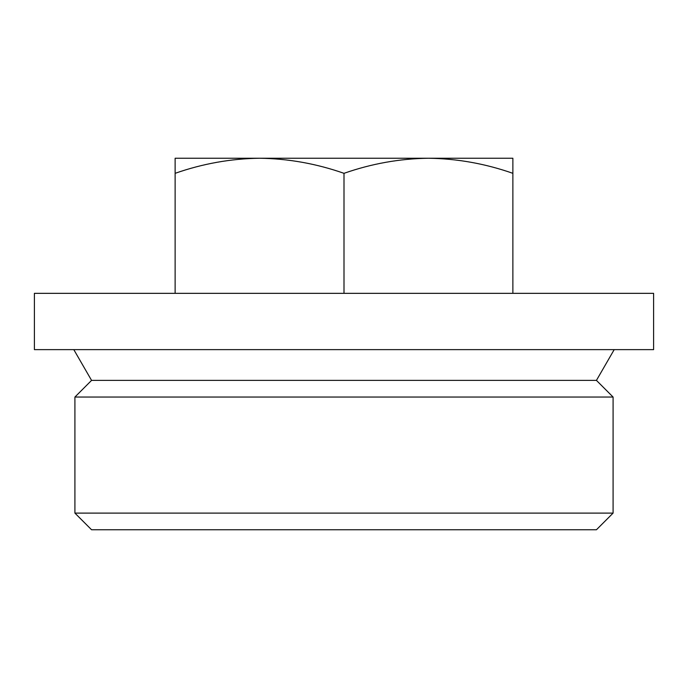 <?xml version="1.0" encoding="UTF-8"?>
<svg xmlns="http://www.w3.org/2000/svg" width="688" height="688" viewBox="0 0 688 688"><rect width="100%" height="100%" fill="white"/><g stroke="black" fill="none" stroke-linecap="round" stroke-linejoin="round"><path stroke-width="0.52" stroke-dasharray="3.44 2.58" d="M653.6 293.337L34.4 293.337M91.564 529.76L596.436 529.76M74.915 513.11L613.085 513.11M74.915 397.045L613.085 397.045M91.564 380.387L596.436 380.387M34.4 349.633L653.6 349.633M512.87 293.337L344 293.337L512.87 293.337L512.87 158.24L428.435 158.24C457.228 158.644 485.367 163.675 512.87 173.324M175.13 173.324L175.13 158.24L259.565 158.24C288.349 158.644 316.497 163.675 344 173.324C371.572 163.667 399.711 158.636 428.435 158.24L259.565 158.24C230.841 158.636 202.693 163.667 175.13 173.324L175.13 293.337M344 293.337L344 173.324"/><path stroke-width="1.03" d="M344 293.337L653.6 293.337L653.6 349.633L34.4 349.633L34.4 293.337L344 293.337L344 173.324C316.428 163.667 288.289 158.636 259.565 158.24C230.772 158.644 202.633 163.675 175.13 173.324L175.13 293.337M613.085 513.11L596.436 529.76L91.564 529.76L74.915 513.11L74.915 397.045L613.085 397.045L613.085 513.11L74.915 513.11M613.085 397.045L596.436 380.387L91.564 380.387L74.915 397.045M175.13 173.324L175.13 158.24L512.87 158.24L512.87 173.324C485.307 163.667 457.159 158.636 428.435 158.24C399.651 158.644 371.503 163.675 344 173.324M512.87 293.337L512.87 173.324M596.436 380.387L614.195 349.633M91.564 380.387L73.805 349.633"/></g></svg>
